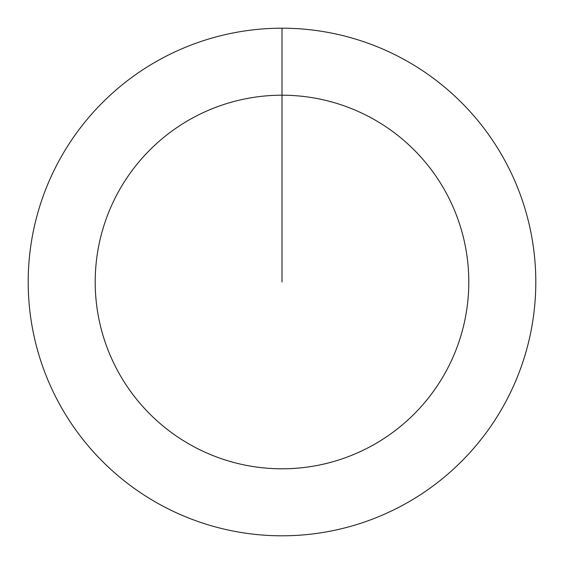 <?xml version="1.0" encoding="UTF-8"?>
<svg xmlns="http://www.w3.org/2000/svg" width="564" height="564" viewBox="0 0 564 564"><rect width="100%" height="100%" fill="white"/><g stroke="black" fill="none" stroke-linecap="round" stroke-linejoin="round"><path stroke-width="0.85" d="M282 28.2A253.8 253.8 0 0 1 535.8 282A253.8 253.8 0 0 1 282 535.8A253.8 253.8 0 0 1 28.2 282A253.8 253.8 0 0 1 282 28.2L282 95.203A186.797 186.797 0 0 1 468.797 282A186.797 186.797 0 0 1 282 468.797A186.797 186.797 0 0 1 95.203 282A186.797 186.797 0 0 1 282 95.203L282 282"/></g></svg>
